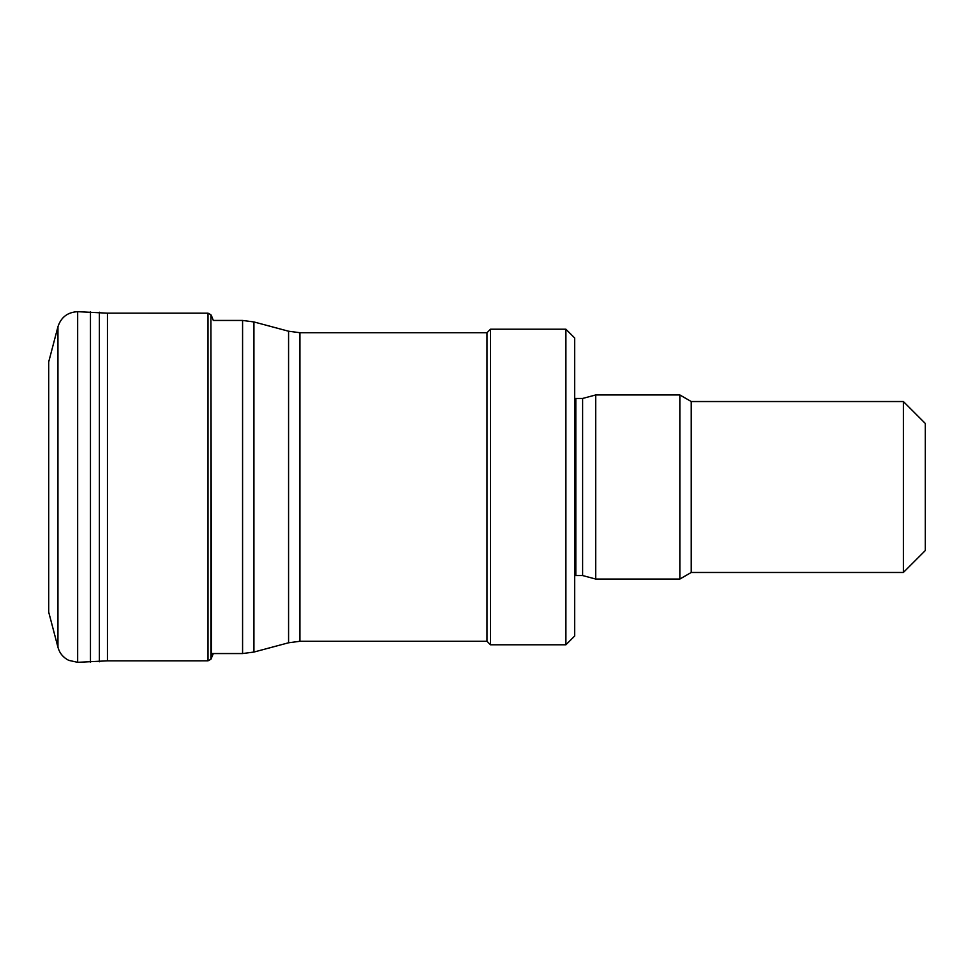<?xml version="1.0" encoding="UTF-8"?>
<svg xmlns="http://www.w3.org/2000/svg" width="974" height="974" viewBox="0 0 974 974"><rect width="100%" height="100%" fill="white"/><g stroke="black" fill="none" stroke-linecap="round" stroke-linejoin="round"><path stroke-width="1.46" d="M253.922 652.056L288.572 642.779L299.919 641.282L299.919 332.718L288.572 331.221L253.922 321.944L253.922 652.056L242.575 653.554L211.419 653.554M903.385 401.532L903.385 572.468L925.3 550.553L925.3 423.447L903.385 401.532L691.236 401.532L679.852 394.957L595.698 394.957L595.698 579.043L679.852 579.043L679.852 394.957M903.385 572.468L691.236 572.468L691.236 401.532M691.236 572.468L679.852 579.043M595.698 579.043L582.61 575.537L582.61 398.463L595.698 394.957M582.61 575.537L575.817 575.537L575.817 398.463L574.66 398.366M574.66 575.634L575.817 575.537M565.894 644.788L574.66 636.022L574.66 337.978L565.894 329.212L490.506 329.212L490.506 644.788L565.894 644.788L565.894 329.212M490.506 644.788L487 641.282L487 332.718L490.506 329.212M487 641.282L299.919 641.282M57.953 326.704L57.953 647.272L48.7 612.086L48.7 361.914L57.953 326.704C61.082 317.207 67.644 312.204 77.664 311.68L107.457 313.165L107.457 660.835L208.01 660.822L210.908 659.264L213.306 653.554M107.457 313.165L208.01 313.178L210.908 314.736L210.908 659.264M288.572 642.779L288.572 331.221M242.575 653.554L242.575 320.446L253.922 321.944M208.01 313.178L208.01 660.822M210.908 314.736L211.419 658.4M77.664 311.68L77.664 662.32L107.457 660.835M90.46 311.741L90.46 662.259M99.372 312.228L99.372 661.772M57.953 647.272L57.953 647.296C59.572 653.189 63.176 657.535 68.752 660.36L77.664 662.32M242.575 320.446L213.306 320.446L211.419 315.6M582.61 398.463L575.817 398.463M487 332.718L299.919 332.718"/></g></svg>
